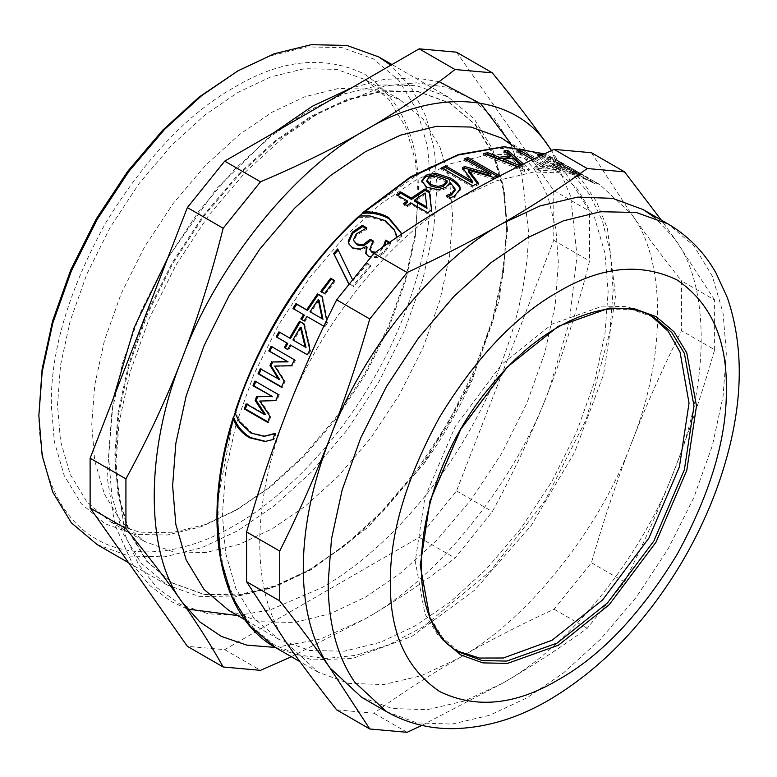 <?xml version="1.0" encoding="UTF-8"?>
<svg xmlns="http://www.w3.org/2000/svg" width="777" height="777" viewBox="0 0 777 777"><rect width="100%" height="100%" fill="white"/><g stroke="black" fill="none" stroke-linecap="round" stroke-linejoin="round"><path stroke-width="0.58" stroke-dasharray="3.88 2.91" d="M255.827 381.565L279.322 394.687L276.835 400.738L260.8 401.136L270.95 416.21L268.784 422.387L267.851 421.853M246.999 404.438L247.173 403.933L265.53 414.529M268.784 422.387L267.667 422.397M270.95 416.21L269.852 416.181M260.8 401.136L259.712 401.058M276.835 400.738L275.767 400.611M279.322 394.687L278.273 394.522M255.973 381.206L254.924 381.041M247.173 403.933L246.076 403.904M334.168 280.75L335.081 281.274L325.281 294.318L321.688 291.88M321.503 292.133L320.794 291.365M325.281 294.318L324.572 293.551M335.081 281.274L334.431 280.429M374.028 253.331L377.078 253.04L381.536 250.009L384.722 245.289M373.154 241.783L374.125 242.346L372.834 243.638L370.182 250.612M365.948 228.36L366.88 229.332L356.701 235.072L354.079 240.549L354.516 242.162M367.055 247.436L360.887 250.145L353.156 248.951L349.184 244.532M388.859 242.832L390.53 243.793L384.838 252.399L377.02 257.643L368.735 257.032L366.045 253.914M375.534 252.243L381.099 248.912L382.478 247.3M374.125 242.346L373.698 241.239M354.079 240.549L353.613 239.481M366.88 229.332L366.491 228.195M367.162 229.06L366.773 227.914M360.887 250.145L360.402 249.096M366.754 247.261L366.288 246.192M377.02 257.643L376.544 256.595L370.901 257.041M390.53 243.793L390.141 242.657L384.401 251.301L376.544 256.595M389.578 242.327L390.141 242.657M477.496 183.625L478.311 184.712L472.639 187.276L441.53 169.318L443.026 168.619M497.125 176.146L498.776 177.098L493.288 178.885L468.385 171.668M490.724 175.806L463.927 160.334L465.812 159.722M472.406 182.925L462.179 169.046L463.209 168.638M441.53 169.318L441.647 167.822M472.639 187.276L472.756 185.781M478.311 184.712L478.467 183.197M493.288 178.885L493.541 177.331M498.776 177.098L499.057 175.534M463.927 160.334L464.18 158.78M462.179 169.046L462.373 167.511M517.938 166.725L522.445 168.59L512.208 159.673L503.331 160.742M512.208 159.673L512.694 158.071M522.445 168.59L522.911 166.987L520.92 165.239M519.9 165.744L522.911 166.987M509.712 157.546L503.593 152.341L505.846 152.224M522.008 164.705L528.943 170.775L524.232 171.358L483.284 155.099L486.256 154.516M503.593 152.341L504.098 150.738M483.284 155.099L483.663 153.506M524.232 171.358L524.669 169.755L517.589 166.89M528.943 170.775L529.409 169.182L524.669 169.755M523.494 163.966L529.409 169.182M540.501 155.75L550.155 159.382L554.749 162.034L544.667 157.954L541.87 157.741L548.387 162.83L560.557 166.084L564.16 168.162L552.156 164.947L569.881 172.513L573.902 173.106L578.515 175.767L573.261 174.504C565.617 172.504 556.458 168.56 545.765 162.665L537.014 155.653L538.247 155.322M552.156 164.947L552.855 163.355L570.629 170.93L574.456 171.455L573.679 173.164L574.689 171.542L579.302 174.203L574.009 172.921C566.326 170.911 557.128 166.968 546.445 161.072L539.287 156.332M578.515 175.767L579.302 174.203M573.902 173.106L574.689 171.542M564.16 168.162L564.937 166.589L552.855 163.355M560.557 166.084L561.334 164.51L564.937 166.589M548.387 162.83L549.086 161.237L561.334 164.51M554.516 161.946L555.302 160.383L545.415 156.381L542.589 156.158L549.086 161.237M554.749 162.034L555.302 160.383M550.155 159.382L550.951 157.818L555.536 160.47M542.851 154.642L550.951 157.818M572.591 171.27L555.05 161.519L555.827 159.839L579.02 172.63C575.689 170.959 575.621 171.086 578.826 173.009L595.658 182.187L576.039 171.892C572.639 169.862 571.872 169.201 573.727 169.901L555.866 159.965L555.05 161.519L558.566 162.879L578.156 174.165C574.854 172.504 574.795 172.64 578.001 174.563L594.764 183.702L575.233 173.446C571.833 171.426 571.056 170.755 572.892 171.445L573.426 169.726M571.911 171.183L572.892 171.445L573.727 169.901L572.736 169.629L571.911 171.183M589.442 180.594L589.976 180.934L590.87 179.419L590.316 179.069L589.442 180.594M578.156 174.165C574.854 172.504 574.795 172.64 578.001 174.563L578.826 173.009C575.621 171.086 575.689 170.959 579.02 172.63L578.156 174.165M559.867 163.937L560.693 162.393L559.867 163.937M567.21 168.619L568.026 167.065M594.764 183.702L595.658 182.187M590.17 181.051L591.064 179.536M582.711 177.117L583.546 175.563M580.186 175.272L581.06 173.737M576.709 173.261L577.583 171.727M569.162 169.328L569.997 167.783M571.241 170.144L572.134 168.628M571.445 170.28L572.348 168.764M566.812 167.599L567.705 166.084M516.452 152.205L520.046 152.418L547.474 168.25L556.371 169.269L560.052 171.387L538.296 170.134L534.615 168.007L543.881 168.036L516.452 152.205L517.035 150.602M543.881 168.036L544.463 166.433L532.556 159.557M534.615 168.007L535.149 166.395L544.463 166.433M538.296 170.134L538.82 168.522L535.149 166.395M560.052 171.387L560.722 169.794L538.82 168.522M556.371 169.269L557.041 167.667L560.722 169.794M547.474 168.25L548.086 166.647L557.041 167.667M534.323 158.702L548.086 166.647M447.105 182.313L434.79 177.554L429.166 178.642L426.894 181.633M434.79 177.554L434.838 176.097M455.069 190.462L450.106 184.052L445.833 188.772L438.005 191.171L426.709 188.607L421.833 181.536M460.159 189.734L454.506 197.397L450.563 199.213L446.561 196.902L448.164 196.416M450.106 184.052L450.165 182.576M446.736 196.795L446.717 195.367M446.561 196.902L446.532 195.474M450.563 199.213L450.543 197.785M426.981 208.372L425.184 194.347L414.831 201.35M425.184 194.347L425.116 192.958M431.721 211.334L431.585 209.984L431.721 211.334L427.942 214.054L410.878 204.196L407.235 206.896L403.875 204.963L404.788 204.283M407.527 202.263L396.833 196.086L397.785 195.396M403.875 204.963L403.69 203.652M407.235 206.896L407.041 205.584M410.878 204.196L410.712 202.865M427.942 214.054L427.777 212.723M396.833 196.086L396.668 194.755M358.362 216.647L358.061 217.463C305.788 264.84 257.556 341.152 235.586 411.237L235.052 411.732M396.425 235.188L394.803 231.225L385.343 221.795L370.454 217.162L358.061 217.463L359.576 216.064M401.087 233.197L401.942 237.16L397.377 241.346L396.892 237.296M397.173 241.229L396.717 237.422M397.377 241.346L396.814 240.064M401.942 237.16L401.612 235.975L397.008 240.18M401.33 234.295L401.612 235.975M337.674 248.941L353.117 280.526L367.317 263.927L370.969 266.035L353.603 286.577L348.582 283.168M348.941 283.877L348.31 283.013M353.603 286.577L349.31 283.586M370.969 266.035L370.444 265.035L352.972 285.703M367.317 263.927L366.793 262.927L370.444 265.035M353.117 280.526L352.505 279.623L366.793 262.927M319.007 300.262L310.819 312.393M322.008 296.746L322.669 297.125L327.748 322.455L324.844 326.971L307.779 317.113L305.011 321.513L300.825 318.988M304.429 315.18L292.919 308.391M305.011 321.513L304.176 320.93M307.779 317.113L306.964 316.492M324.844 326.971L323.795 326.214M327.748 322.455L326.962 321.804L324.028 326.35M326.641 320.25L326.962 321.804M322.669 297.125L321.94 296.377M301.223 327.709L293.852 340.433L292.948 339.957M293.852 340.433L306.002 347.445M291.132 345.357L288.665 349.941L287.781 349.436M303.836 323.902L304.652 324.378L310.8 350.505L308.197 355.215L307.313 354.7M278.914 331.847L290.501 338.49M288.665 349.941L287.733 349.533M308.197 355.215L307.284 354.768M310.8 350.505L309.897 350.029M304.652 324.378L303.807 323.795M271.134 346.309L295.425 360.169L292.414 366.093L275.689 366.346L285.159 381.313L282.43 387.422L281.527 386.907M260.256 368.774L279.633 379.613M282.43 387.422L281.4 387.218M285.159 381.313L284.149 381.06M275.689 366.346L274.699 366.045M292.414 366.093L291.453 365.744M295.425 360.169L294.473 359.79M235.042 412.927L235.586 411.237L240.851 422.222L251.933 432.867L266.19 436.227M274.776 433.78L276.039 433.333L274.077 439.471L265.637 441.404M274.077 439.471L272.941 439.559M276.039 433.333L274.912 433.372M275.835 433.216L274.708 433.255M421.882 725.378L502.379 683.323C531.177 666.705 559.459 648.377 587.237 628.321L624.562 581.876C643.667 543.618 660.421 505.934 674.795 468.822C689.209 431.73 702.486 392.045 714.626 349.757L681.478 330.623C662.373 368.881 645.629 406.565 631.245 443.677C666.452 357.469 666.452 259.333 631.245 213.782L599.601 184.431L569.104 173.193L534.061 171.989L496.542 180.759L458.818 198.378C391.802 234.8 318.211 326.359 286.402 412.878C268.793 458.663 259.897 502.107 259.722 543.22C259.897 584.139 268.793 617.317 286.402 642.773L318.036 672.124L348.533 683.352L383.585 684.566L421.105 675.786L458.818 658.177C525.835 621.755 599.436 530.196 631.245 443.677C616.841 480.769 603.564 520.464 591.423 562.742L554.088 609.187C519.357 625.213 487.597 641.549 458.818 658.177C430.021 674.795 401.728 693.123 373.96 713.179L336.635 709.848M487.354 154.934L450.913 163.675L415.268 180.419L380.176 204.4L344.269 237.043L309.722 277.651L278.885 324.388L253.836 374.465L235.936 424.689L225.612 472.105L222.397 514.491L225.612 553.156L235.936 588.645L253.836 618.21L278.885 639.354L309.722 650.475L344.269 651.204L380.176 642.394L415.268 625.844L450.369 601.864L486.266 569.22L520.813 528.613L551.651 481.876L576.709 431.798L594.599 381.575L604.924 334.159L608.148 291.773L604.924 253.108L594.599 217.618L576.709 188.053L551.651 166.909L510.062 154.438M508.323 154.322L488.646 154.798M407.109 732.313L373.96 713.179M587.237 628.321L554.088 609.187M714.626 349.757L714.626 299.98L681.478 280.847L681.478 330.623M624.562 581.876L591.423 562.742M714.626 299.98L674.795 238.927L661.237 220.008M591.423 152.719L631.245 213.782C645.629 234.256 662.373 256.604 681.478 280.847M361.596 697.27L392.084 708.498L427.136 709.712L464.656 700.932L502.379 683.323C569.395 646.891 642.987 555.341 674.795 468.822C710.003 382.614 710.003 284.479 674.795 238.927L655.05 217.715M456.517 52.176L553.768 190.52L553.768 240.297L456.517 490.938L419.192 537.373L224.699 649.659L187.364 646.328M224.699 649.659L260.499 670.337M291.365 656.72L365.491 618.667C396.6 600.718 426.437 580.516 454.992 558.051L492.327 511.606C514.374 471.115 533.168 430.837 548.698 390.763C564.257 350.699 577.884 307.439 589.568 260.965L589.568 211.189L551.544 150.563M419.192 537.373L454.992 558.051M456.517 490.938L492.327 511.606M553.768 240.297L589.568 260.965M553.768 190.52L589.568 211.189M275.262 647.426L320.037 639.199L365.491 618.667C436.703 579.963 514.898 482.682 548.698 390.763L569.182 322.746L577.01 255.769L570.707 196.61L551.466 150.602M418.376 196.581L415.365 160.412L405.711 127.205L388.966 99.553L365.53 79.769L336.684 69.367L304.361 68.697L270.775 76.933L237.947 92.414L205.118 114.841L171.532 145.386L139.209 183.372L110.363 227.098L86.927 273.941L70.183 320.92L60.528 365.277L57.517 404.924L60.528 441.103L70.183 474.31L86.927 501.961L110.363 521.736L139.219 532.148L171.532 532.818L205.118 524.582L237.947 509.1L270.784 486.664L304.37 456.128L336.684 418.133L365.53 374.417L388.966 327.573L405.711 280.584L415.365 236.237L418.376 192.997C419.007 138.539 401.087 98.932 364.617 74.165C324.941 54.963 281.682 59.246 234.839 87.024C187.995 113.335 144.736 159.013 105.05 224.029C68.58 290.899 50.66 351.204 51.292 404.924L54.361 441.724L64.18 475.505L81.216 503.632L105.05 523.756L134.402 534.343L167.278 535.023L201.437 526.641L234.839 510.897L268.24 488.073L302.399 457.012L335.275 418.366L364.627 373.892L388.461 326.243L405.497 278.448L415.316 233.323L418.376 192.997M38.85 412.111C38.219 465.54 57.275 517.268 96.251 538.995C134.557 561.888 188.879 552.525 234.839 525.271C280.798 499.465 335.11 446.105 373.416 378.972C412.402 312.228 431.458 238.51 430.827 185.81L427.554 146.513L417.064 110.451L398.873 80.419L373.416 58.926L342.084 47.62L306.983 46.892L270.503 55.837L234.839 72.659M97.164 544.599L129.001 556.079L164.666 556.827L201.719 547.736L237.947 530.652L274.174 505.905L311.237 472.202L346.892 430.283L378.729 382.041L404.594 330.351L423.067 278.506L433.721 229.565L437.043 185.81L434.421 150.126L426.049 116.803L411.48 87.859L390.821 65.21M506.73 226.039L503.409 186.121L492.754 149.485L474.271 118.968L448.416 97.144L416.579 85.664L380.915 84.916L343.861 94.007L307.634 111.092L271.406 135.839L234.343 169.541L198.689 211.461L166.851 259.703L140.987 311.392L122.513 363.238L111.859 412.179L108.537 455.934L111.859 495.852L122.513 532.488L140.987 563.004L166.851 584.828L198.689 596.318L234.343 597.057L271.406 587.966L307.634 570.891L343.861 546.134L380.924 512.432L416.579 470.512L448.416 422.27L474.281 370.58L492.754 318.735L503.409 269.794L506.73 226.039L503.457 190.346L492.968 154.273L474.786 124.242L449.329 102.749L417.987 91.443L382.886 90.715L346.406 99.67L310.742 116.472L275.077 140.841L238.597 174.019L203.496 215.287L172.164 262.772L146.707 313.655L128.516 364.685L118.026 412.869L114.753 455.934L118.026 495.231L128.516 531.293L146.707 561.334L172.164 582.818L203.496 594.123L238.597 594.852L275.077 585.907L310.742 569.094L346.406 544.726L382.886 511.548L417.987 470.279L449.329 422.795L474.786 371.911L492.968 320.882L503.457 272.698L506.73 229.633M507.507 230.079L504.234 190.792L493.745 154.72L475.563 124.689L450.106 103.195L418.764 91.9L383.663 91.162L347.183 100.116L311.519 116.929L275.864 141.297L239.384 174.466L204.273 215.734L172.941 263.218L147.484 314.102L129.293 365.141L118.803 413.315L115.54 456.39L118.803 495.677L129.293 531.75L147.484 561.781L172.941 583.265L204.273 594.57L239.384 595.299L275.864 586.353L311.519 569.541L368.172 527.175L423.727 463.995L472.212 380.021L499.145 300.32L507.507 230.079M528.35 230.079L521.794 174.271L510.761 143.968L494.143 118.425L472.261 99.126L445.911 87.111L416.297 82.799L384.838 85.936L321.94 110.907L284.382 136.577L245.969 171.513L208.994 214.967L175.99 264.986L149.184 318.57L130.031 372.319L118.978 423.057L115.54 468.414L125.35 535.382L138.364 564.189L156.905 587.674L180.487 604.487L208.149 613.791L238.578 615.413L270.338 609.819L321.94 587.587C370.347 560.411 427.554 504.215 467.89 433.517C508.945 363.228 529.011 285.586 528.35 230.079M229.108 610.615L259.955 621.746L294.502 622.464L330.4 613.655L365.491 597.115L400.592 573.125L436.489 540.481L471.037 499.873L501.874 453.137L526.932 403.059L544.832 352.836L555.147 305.419L558.372 263.044L555.885 228.856L547.96 196.872L534.178 169.007L514.607 147.047M651.408 316.016L648.941 314.52L627.049 306.624L602.534 306.109L552.146 324.106L501.767 364.287L455.361 426.272L424.883 497.455L415.268 561.188L424.883 613.82L437.577 634.79L455.361 649.805L457.896 651.194M452.602 216.346L449.592 180.167L439.928 146.96L423.193 119.308L399.747 99.524L370.901 89.122L338.587 88.452L305.002 96.688L272.164 112.17L239.335 134.596L205.75 165.142L173.436 203.127L144.58 246.853L121.144 293.696L104.4 340.676L94.745 385.033L91.735 424.689L94.745 460.858L104.4 494.065L121.144 521.717L144.58 541.501L173.436 551.903L205.75 552.573L239.335 544.337L272.164 528.855L305.002 506.429L338.587 475.883L370.901 437.898L399.757 394.172L423.193 347.329L439.928 300.349L449.592 255.992L452.602 216.346M381.536 250.009L381.099 248.912M377.078 253.04L376.622 251.971M372.834 243.638L372.397 242.541M356.701 235.072L356.274 233.974M353.156 248.951L352.661 247.921M368.735 257.032L368.24 255.992M384.838 252.399L384.401 251.301M545.765 162.665L546.445 161.072M573.261 174.504L574.009 172.921M569.881 172.513L570.629 170.93M544.667 157.954L545.415 156.381M541.083 155.915L541.346 155.351M575.233 173.446L576.039 171.892M583.304 177.739L584.129 176.185M590.413 181.294L591.268 179.749M586.888 179.244L587.742 177.71M574.388 172.008L575.242 170.474M563.121 166.055L563.947 164.501M562.218 164.986L563.082 163.452M558.566 162.879L559.421 161.344M559.673 164.578L560.479 163.015M429.166 178.642L429.195 177.195M445.211 181.138L445.27 179.672M426.709 188.607L426.67 187.199M438.005 191.171L437.995 189.743M445.833 188.772L445.852 187.325M454.506 197.397L454.506 195.959M421.804 182.342L421.785 180.915M370.454 217.162L370.124 215.967M385.343 221.795L385.033 220.59M394.803 231.225L394.473 230.031M240.851 422.222L239.704 422.319M265.2 436.285L264.054 436.383M251.933 432.867L250.786 432.983M563.646 163.675L544.522 153.846L557.274 159.994L581.818 180.274L596.454 201.564L607.42 228.37L615.52 296.066L603.564 374.631L574.64 452.243L531.283 525.446L474.514 590.297L411.897 636.353L352.651 658.469L312.335 659.916L275.738 647.697M233.654 417.356L218.065 498.523L218.24 537.674L224.359 573.358L236.295 603.865L253.38 627.942L274.543 644.968L298.494 654.982L325.437 658.556L355.992 655.322L389.18 644.657L423.659 626.544L490.326 571.182L545.153 500.485L586.217 419.463L609.896 331.876L613.121 290.336L610.411 252.778L602.272 220.542L589.578 194.415L572.445 173.621L550.281 158.178L523.523 149.398L493.104 148.154L460.305 154.662L426.66 168.473L362.606 213.316M386.48 711.635L416.977 722.872L452.029 724.077L489.539 715.306L527.262 697.688L563.49 672.931L600.553 639.238L636.208 597.319L668.045 549.077L693.91 497.387L712.383 445.542L723.037 396.591L726.359 352.845L723.037 312.927L712.383 276.291L693.91 245.775L668.045 223.941M648.941 314.52L653.913 317.385L632.031 309.499L607.507 308.984L557.128 326.981L506.74 367.162L460.334 429.147L429.856 500.33L420.25 564.063M420.25 564.772L429.982 616.987L442.657 637.781L460.343 652.68L455.361 649.805M349.407 245.037L348.922 244.027M366.258 254.438L365.773 253.419M541.87 157.741L542.589 156.158M537.014 155.653L537.713 154.069M593.677 183.042L589.578 180.682M566.783 167.521L562.771 165.2M575.631 173.028L576.466 171.484M460.188 190.482L460.246 188.986M421.794 182.226L421.775 180.827M401.272 233.838L400.922 232.546M266.258 441.346L265.015 441.472M318.036 672.124L299.961 661.683M599.601 184.431L594.551 181.517M567.666 165.996L590.462 179.157M234.839 510.897L237.947 509.1M448.416 97.144L391.967 64.549M166.851 584.828L128.632 562.762M310.742 569.094L307.634 570.881M450.106 103.195L449.329 102.749M172.941 583.265L172.164 582.818M521.794 174.271L510.489 143.143M439.102 81.663L414.957 77.768L383.935 79.448L351.544 87.888M273.213 133.12L216.385 188.869L167.9 257.731M113.355 398.319L107.051 476.447L114.928 524.844L132.984 565.005L150.039 585.722L170.872 601.379L187.422 609.061M237.723 615.588L270.338 609.819M423.727 463.995C442.735 437.655 458.896 409.664 472.212 380.021M551.651 166.909L501.874 138.17M278.885 639.354L244.998 619.793M399.747 99.524L365.53 79.769M110.363 521.736L144.58 541.501"/><path stroke-width="1.17" d="M267.851 421.853L245.435 408.906L247.173 403.933M245.435 408.906L244.318 408.916L246.076 403.904L264.423 414.5L265.53 414.529L256.235 400.466L257.663 396.717L272.387 396.503L254.04 385.907L255.973 381.206M254.04 385.907L252.972 385.771L254.924 381.041L278.273 394.522L275.767 400.611L259.712 401.058L269.852 416.181L267.667 422.397L244.318 408.916M272.387 396.503L252.972 385.771M257.663 396.717L271.328 396.367M256.235 400.466L255.147 400.398L256.575 396.629M264.423 414.5L255.147 400.398M321.503 292.133L331.293 279.089L334.168 280.75M324.572 293.551L320.794 291.365L330.643 278.244L334.431 280.429L324.572 293.551M331.293 279.089L330.643 278.244M349.184 244.532L348.659 242.21L352.865 233.226L362.752 226.515L362.364 225.369L366.773 227.914L356.274 233.974L353.613 239.481L354.05 241.113L357.333 244.998L363.568 245.804L369.026 241.997L370.668 240.346L370.25 239.248L373.698 241.239L372.397 242.541L369.726 249.563L372.183 252.661L374.028 253.331M370.668 240.346L373.154 241.783M362.752 226.515L365.948 228.36M366.045 253.914L367.055 247.436L366.589 246.367L360.402 249.096L352.661 247.921L348.922 244.027L348.183 241.171L352.428 232.138L362.364 225.369M384.401 245.95L386.12 241.249L388.859 242.832M369.726 249.563L371.717 251.602L375.534 252.243M354.05 241.113L356.866 243.939L363.102 244.736L370.25 239.248M370.901 257.041L368.24 255.992L365.773 253.419L366.589 246.367M386.12 241.249L385.722 240.103L390.141 242.657M385.878 241.472L385.722 240.103M384.722 245.289L384.314 244.172L385.489 240.336M382.478 247.3L384.314 244.172M465.812 159.722L467.667 159.139L467.948 157.576L499.057 175.534L493.541 177.331L468.58 170.134L468.385 171.668L477.496 183.625M467.667 159.139L497.125 176.146M463.209 168.638L464.646 168.085L490.724 175.806L490.986 174.252L464.18 158.78L467.948 157.576M443.026 168.619L445.609 167.453L472.406 182.925L472.552 181.41L462.373 167.511L464.86 166.55L490.986 174.252M468.58 170.134L478.467 183.197L472.756 185.781L441.647 167.822L445.755 165.948L472.552 181.41M464.646 168.085L464.86 166.55M445.609 167.453L445.755 165.948M517.938 166.725L503.331 160.742L503.758 159.149L519.9 165.744M520.92 165.239L512.694 158.071L503.758 159.149M505.846 152.224L507.371 152.166L522.008 164.705M486.256 154.516L487.402 154.302L498.747 158.877L509.712 157.546L510.207 155.944L504.098 150.738L507.896 150.553L523.494 163.966M507.371 152.166L507.896 150.553M498.747 158.877L499.164 157.275L510.207 155.944M487.402 154.302L487.801 152.71L499.164 157.275M517.589 166.89L483.663 153.506L487.801 152.71M538.247 155.322L540.501 155.75M539.287 156.332L537.713 154.069L542.851 154.642M520.046 152.418L520.658 150.806L534.323 158.702M532.556 159.557L517.035 150.602L520.658 150.806M426.894 180.215L426.894 181.633L430.74 185.975L438.267 187.879L438.267 186.441L443.337 184.819L447.163 180.847L445.27 179.672L434.838 176.097L429.195 177.195L426.894 180.215L430.73 184.547L438.267 186.441M438.267 187.879L443.308 186.266L447.105 182.313L447.163 180.847M448.164 196.416L451.447 194.998L455.069 190.462L455.108 188.986L450.165 182.576L445.852 187.325L437.995 189.743L426.67 187.199L421.775 180.827L425.815 175.213L435.489 173.164L450.407 178.069C455.866 181.187 459.061 184.256 460.023 187.306L460.246 188.986L454.506 195.959L450.543 197.785L446.532 195.474L451.456 193.56L455.108 188.986M421.833 181.536L425.786 176.661L435.421 174.64L450.32 179.555C455.778 182.663 458.984 185.742 459.955 188.772L460.159 189.734M435.421 174.64L435.489 173.164M426.845 207.022L426.981 208.372L414.831 201.35L414.695 200.01L426.845 207.022L425.116 192.958L414.695 200.01M397.785 195.396L400.786 193.25L411.48 199.417L425.087 190.346L429.477 192.871L431.565 209.994L427.777 212.723L410.712 202.865L407.041 205.584L403.69 203.652L407.362 200.932L396.668 194.755L400.65 191.9L411.344 198.067L425.038 188.937L429.419 191.472L431.585 209.984M404.788 204.283L407.527 202.263L407.362 200.932M429.477 192.871L429.419 191.472M425.087 190.346L425.038 188.937M411.48 199.417L411.344 198.067M400.786 193.25L400.65 191.9M396.717 237.422L394.473 230.031L385.033 220.59L370.124 215.967L360.062 215.977L358.061 217.463M401.087 233.197L388.888 218.725C380.808 214.238 372.047 212.432 362.606 213.316L359.576 216.064M396.892 237.296L396.066 233.935M364.432 212.024L409.809 177.952L457.682 155.147L503.962 146.824L544.512 153.856L503.943 146.668L458.362 154.545L410.431 176.942L362.888 212.539L362.606 213.316L364.432 212.024C373.028 211.47 381.089 213.296 388.597 217.502L400.922 232.546L401.33 234.295M348.941 283.877L334.246 254.448L338.209 249.932M349.31 283.586L348.31 283.013L333.683 253.487L337.674 248.941L352.505 279.623M334.246 254.448L333.683 253.487M322.183 318.755L310.023 311.742L322.183 318.755L318.259 299.533L310.023 311.742M322.97 319.405L319.007 300.262L318.259 299.533M293.735 309.003L296.775 304.283L307.469 310.45L318.279 294.59L322.669 297.125M301.661 319.58L304.429 315.18L292.919 308.391L295.988 303.632L306.672 309.809L317.56 293.842L321.94 296.377L326.641 320.25M324.028 326.35L306.964 316.492L304.176 320.93L300.825 318.988L303.613 314.559M318.279 294.59L317.56 293.842M307.469 310.45L306.672 309.809M296.775 304.283L295.988 303.632M300.369 327.156L292.948 339.957L305.099 346.969L300.369 327.156L301.223 327.709L306.002 347.445L305.099 346.969M287.781 349.436L285.314 348.009L287.772 343.424L277.088 337.257L279.807 332.323M307.313 354.7L290.209 344.92L287.733 349.533L284.382 347.591L286.859 342.978L276.175 336.81L278.914 331.847L289.598 338.024L299.427 321.26L303.807 323.795L309.897 350.029L307.284 354.768L290.209 344.92M289.598 338.024L290.501 338.49L300.262 321.843L304.652 324.378M285.314 348.009L284.382 347.591M300.262 321.843L299.427 321.26M277.088 337.257L276.175 336.81M287.772 343.424L286.859 342.978M281.527 386.907L259.081 373.951L261.276 369.017M259.081 373.951L258.051 373.737L260.256 368.774L279.633 379.613L270.979 365.646L272.737 361.965L288.092 361.888L269.736 351.291L272.076 346.688M269.736 351.291L268.774 350.932L271.134 346.309L294.473 359.79L291.453 365.744L274.699 366.045L284.149 381.06L281.4 387.218L258.051 373.737M288.092 361.888L268.774 350.932M272.737 361.965L287.131 361.528M270.979 365.646L269.978 365.365L271.756 361.655M278.613 379.37L269.978 365.365M235.586 411.237L235.217 413.51L239.704 422.319L250.786 432.983L264.054 436.383L274.776 433.78M235.042 412.927L233.654 417.356C237.102 426.136 242.745 432.876 250.573 437.577L249.417 437.723C242.123 433.381 236.781 427.263 233.382 419.376L233.654 417.356L233.139 417.812C200.689 520.493 218.026 615.957 275.728 647.697L250.427 626.524L231.886 596.493L220.911 559.693L217.414 518.803C217.482 487.451 222.795 454.312 233.382 419.376M265.637 441.404L250.573 437.577M264.054 436.383L274.912 433.372L272.941 439.559L265.015 441.472L249.417 437.723M510.062 154.438L508.323 154.322M488.646 154.798L487.354 154.934M587.237 168.522C559.459 188.578 531.177 206.905 502.379 223.523C473.601 240.151 441.841 256.478 407.109 272.513L369.774 318.958C357.634 361.237 344.357 400.922 329.953 438.024C315.569 475.126 298.824 512.81 279.72 551.078L279.72 600.854C298.824 625.087 315.569 647.445 329.953 667.919L369.774 728.981L336.635 709.848C317.521 685.605 300.777 663.247 286.402 642.773L246.571 581.711L246.571 531.944C258.712 489.656 271.989 449.97 286.402 412.878C300.777 375.767 317.521 338.082 336.635 299.815L373.96 253.38C401.728 233.323 430.021 214.996 458.818 198.378C487.597 181.75 519.357 165.414 554.088 149.388L591.423 152.719L624.562 171.853L587.237 168.522L554.088 149.388M279.72 600.854L246.571 581.711M369.774 728.981L407.109 732.313L421.882 725.378M661.237 220.008L624.562 171.853M407.109 272.513L373.96 253.38M369.774 318.958L336.635 299.815M279.72 551.078L246.571 531.944M655.05 217.715L643.162 209.576L612.664 198.339L577.612 197.135L540.093 205.905L502.379 223.523C435.353 259.945 361.761 351.505 329.953 438.024C312.344 483.809 303.448 527.253 303.273 568.366C303.448 609.285 312.344 642.462 329.953 667.919L361.596 697.27L386.48 711.635C406.798 723.144 428.923 728.826 452.855 728.661C485.295 728.059 517.433 718.463 549.261 699.873C601.311 668.861 645.415 623.173 681.555 562.801C703.078 526.369 718.812 488.743 728.777 449.922C743.201 393.609 742.734 342.89 727.389 297.746L715.908 272.805C704.098 252.049 688.14 235.761 668.045 223.941L636.208 212.461L600.543 211.723L563.49 220.814L527.262 237.888L491.035 262.645L453.972 296.348L418.317 338.267L386.48 386.509L360.615 438.199L342.142 490.044L331.488 538.985L328.166 582.74C328.341 623.649 337.228 656.837 354.836 682.284L386.48 711.635M223.174 666.996L187.364 646.328L90.122 507.983L125.923 528.651C147.98 555.642 166.764 580.196 182.294 602.301C197.853 624.426 211.48 645.988 223.174 666.996L260.499 670.337L291.365 656.72M90.122 507.983L90.122 458.207L125.923 478.875L125.923 528.651M90.122 458.207L187.364 207.566L223.174 228.244C211.48 274.708 197.853 317.968 182.294 358.032C166.764 398.106 147.98 438.393 125.923 478.875M187.364 207.566L224.699 161.13L260.499 181.799L223.174 228.244M224.699 161.13L419.192 48.834L454.992 69.512C426.437 91.977 396.6 112.189 365.491 130.128C334.421 148.086 299.417 165.307 260.499 181.799M419.192 48.834L456.517 52.176L492.327 72.844L454.992 69.512M551.544 150.563L548.698 146.494C533.168 124.388 514.374 99.835 492.327 72.844M551.466 150.602L548.698 146.494C514.898 93.59 436.703 86.606 365.491 130.128C294.289 168.832 216.093 266.103 182.294 358.032C144.881 449.63 144.881 553.894 182.294 602.301L199.757 621.872L221.435 636.441L246.872 645.133L275.262 647.426M390.821 65.21L378.729 56.915L346.892 45.435L311.237 44.687L274.174 53.778L237.947 70.853L199.174 97.018L162.694 130.196L127.593 171.464L96.251 218.949L70.794 269.833L52.613 320.862L42.123 369.046L38.85 415.705L42.172 455.623L52.826 492.259L71.309 522.775L97.164 544.599L128.632 562.762M237.947 70.862L201.719 95.61L164.656 129.312L129.001 171.231L97.164 219.473L71.299 271.163L52.826 323.009L42.172 371.95L38.85 415.705M514.607 147.047L501.874 138.17L471.037 127.049L436.489 126.33L400.592 135.14L365.491 151.68L330.4 175.66L294.502 208.304L259.955 248.922L229.108 295.648L204.06 345.726L186.159 395.949L175.835 443.366L172.62 485.751L175.835 524.417L186.159 559.916L204.06 589.471L229.108 610.615L244.998 619.793M457.896 651.194L479.458 658.051L503.341 658.002L552.146 640.219L602.534 600.029L648.941 538.043L679.419 466.86L689.024 403.127L680.03 351.971L668.133 331.255L651.408 316.016M372.183 252.661L371.717 251.602M369.026 241.997L368.589 240.899M363.568 245.804L363.102 244.736M357.333 244.998L356.866 243.939M352.865 233.226L352.428 232.138M348.659 242.21L348.183 241.171M541.083 155.915L541.831 154.332M430.74 185.975L430.73 184.547M443.308 186.266L443.337 184.819M451.447 194.998L451.456 193.56M459.955 188.772L460.023 187.306M450.32 179.555L450.407 178.069M425.786 176.661L425.815 175.213M388.888 218.725L388.597 217.502M235.217 413.51C257.284 342.074 306.662 263.947 360.062 215.977M726.359 388.762C726.932 338.927 710.537 302.671 677.155 280.011C640.84 262.432 601.243 266.356 558.372 291.773C515.501 315.86 475.903 357.663 439.588 417.171C406.206 478.37 389.801 533.566 390.384 582.74C389.801 632.575 406.206 668.832 439.588 691.491C475.903 709.071 515.501 705.147 558.372 679.729C601.243 655.642 640.84 613.84 677.155 554.331C710.537 493.123 726.932 437.937 726.359 388.762M696.493 406.002L686.8 352.894L673.98 331.73L656.041 316.589L633.954 308.615L609.217 308.1L558.372 326.262L507.527 366.812L460.703 429.36L429.943 501.184L420.25 565.501L429.943 618.609L442.764 639.772L460.703 654.914L482.789 662.878L507.527 663.403L558.372 645.24L609.217 604.691L656.041 542.142L686.8 470.308L696.493 406.002M694.007 406.002L684.391 353.37L671.697 332.401L653.913 317.385C613.956 292.657 545.046 320.202 493.482 382.954C413.403 473.96 396.348 621.658 460.343 652.68L482.226 660.567L506.74 661.081L557.128 643.084L607.507 602.903L653.913 540.918L684.391 469.735L694.007 406.002M420.25 564.063L420.25 564.772M358.362 216.647C301.884 270.163 260.781 335.198 235.052 411.732M299.961 661.683L275.728 647.697M643.162 209.576L668.045 223.941M391.967 64.549L378.729 56.915M510.489 143.143L480.837 103.827L439.102 81.663M351.544 87.888L312.228 106.303L273.213 133.12M167.9 257.731L134.256 327.379L113.355 398.319M187.422 609.061L237.723 615.588"/></g></svg>
